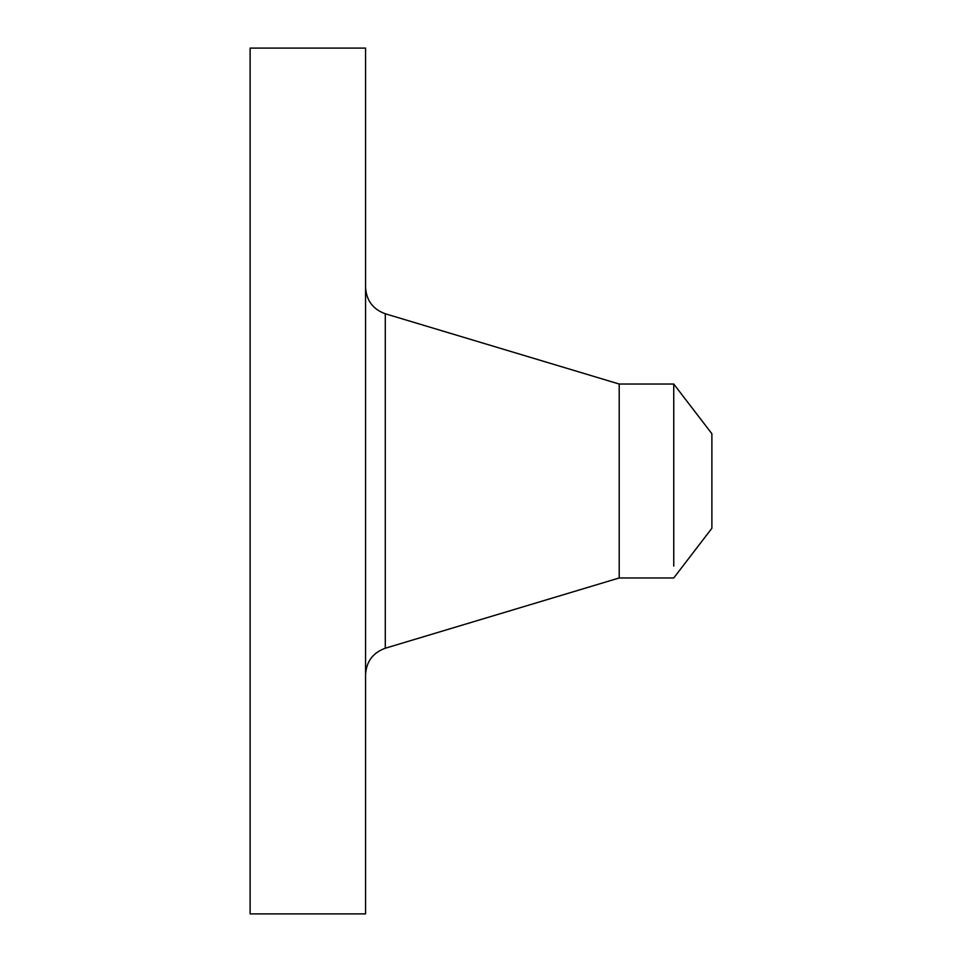 <?xml version="1.0" encoding="UTF-8"?>
<svg xmlns="http://www.w3.org/2000/svg" width="962" height="962" viewBox="0 0 962 962"><rect width="100%" height="100%" fill="white"/><g stroke="black" fill="none" stroke-linecap="round" stroke-linejoin="round"><path stroke-width="1.44" d="M250.12 913.9L250.12 48.1L365.56 48.1L365.56 913.9L250.12 913.9M673.749 566.101C673.749 581.878 673.749 581.878 673.749 566.101L673.749 384.03L711.88 433.73L711.88 528.27L673.749 577.97L619.203 577.97L619.203 384.03L385.293 313.768C372.895 309.259 366.306 300.409 365.56 287.229M619.203 577.97L385.293 648.232L385.293 313.768M385.293 648.232C372.895 652.741 366.306 661.591 365.56 674.771M673.749 384.03L619.203 384.03"/></g></svg>
